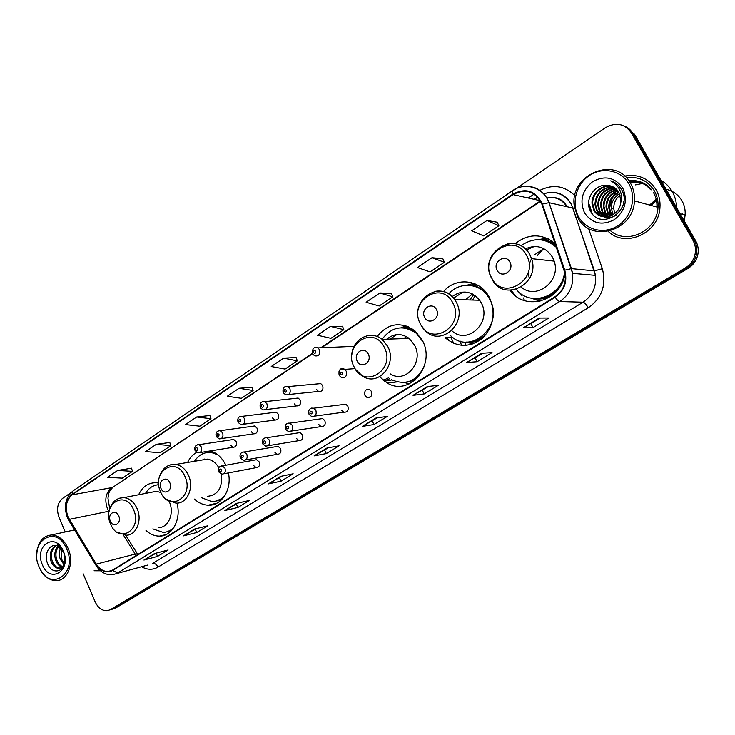 <?xml version="1.0" encoding="UTF-8"?>
<svg xmlns="http://www.w3.org/2000/svg" width="735" height="735" viewBox="0 0 735 735"><rect width="100%" height="100%" fill="white"/><g stroke="black" fill="none" stroke-linecap="round" stroke-linejoin="round"><path stroke-width="1.1" d="M510.173 290.316C524.928 311.87 561.779 301.139 565.013 273.2M452.916 337.438L445.134 337.714C457.243 347.655 469.674 347.848 482.436 338.293C493.69 326.469 496.006 312.844 489.391 297.427L487.847 294.808C477.934 278.887 455.149 277.554 443.545 291.584M379.554 376.761L387.106 382.935C409.331 397.075 436.36 365.185 422.267 340.231L415.045 330.971C400.86 321.167 388.236 322.996 377.193 336.437M194.444 499.093C198.542 502.905 203.071 504.936 208.033 505.193C221.446 506.213 232.177 489.519 228.401 472.917M146.008 530.514C150.206 534.317 154.763 536.183 159.697 536.109C172.431 536.228 181.573 519.029 176.942 503.08M253.483 465.466L256.184 467.653C259.124 467.313 260.126 465.393 259.189 461.892L256.552 459.715L254.769 460.027M274.715 452.135L277.325 454.313C280.43 454.065 281.514 452.117 280.559 448.479L278.023 446.32L275.983 446.659M296.462 438.483L298.952 440.632C302.241 440.513 303.408 438.538 302.443 434.734L300.036 432.603L297.703 432.97M318.751 424.499L321.085 426.603C324.576 426.631 325.844 424.646 324.879 420.65L322.619 418.573L319.936 418.95M341.591 410.167L343.741 412.197C347.453 412.418 348.831 410.424 347.866 406.216L345.799 404.222L342.712 404.599M365.001 395.467L366.93 397.405C370.89 397.865 372.388 395.871 371.441 391.424L369.604 389.532C365.607 388.98 364.073 390.956 365.001 395.467M251.296 431.748L253.704 433.843C256.827 433.687 257.921 431.757 256.993 428.055L254.641 425.978L252.61 426.254M272.52 418.004L274.817 420.071C278.115 420.025 279.291 418.077 278.354 414.228L276.121 412.179L273.815 412.464M294.257 403.919L296.425 405.94C299.908 406.051 301.175 404.085 300.238 400.051L298.144 398.058L295.525 398.342M316.537 389.495L318.531 391.452C322.224 391.737 323.593 389.761 322.665 385.526L320.745 383.615L317.759 383.881M230.57 445.171L233.069 447.293C236.027 447.027 237.056 445.125 236.128 441.57L233.684 439.456L231.892 439.732M211.018 505.046L211.037 504.522M449.039 340.865L447.183 337.641M549.357 241.346L552.187 241.181M225.856 465.227C222.181 457.786 217.027 453.017 210.385 450.904M196.704 452.337C192.79 454.533 189.74 457.905 187.581 462.453M555.237 243.671C542.062 233.307 528.704 233.298 515.162 243.662M158.677 483.079L156.463 482.748C148.488 482.491 142.553 486.487 138.63 494.747M343.934 368.832C341.417 367.969 339.754 368.97 338.936 371.818M394.915 382.154L393.813 382.88M370.394 396.992L366.93 397.405L368.005 397.699M388.356 383.587L387.584 382.889M408.32 326.707L407.622 327.057M475.389 284.059L472.375 285.217M548.163 238.783L543.275 239.959M640.543 182.565L629.766 182.004M112.372 609.177L115.762 607.964L687.896 268.486C693.032 265.317 696.321 260.806 697.754 254.962C698.81 249.955 698.131 245.279 695.723 240.942L634.498 134.183L632.918 133.494C630.86 129.994 627.975 127.513 624.254 126.062M110.296 609.82L113.117 608.782L686.499 268.303C691.653 265.114 694.952 260.594 696.385 254.733C697.442 249.707 696.762 245.012 694.345 240.657L632.918 133.494L694.345 240.657C696.762 245.012 697.442 249.707 696.385 254.733C694.952 260.594 691.653 265.114 686.499 268.303L113.117 608.782L109.708 610.004M650.604 189.63C644.99 183.272 637.888 180.507 629.325 181.334C637.888 180.507 644.99 183.272 650.604 189.63M94.098 570.773L100.502 570.792L94.098 570.773M608.249 231.415C625.182 248.255 658.872 233.362 659.947 207.555C660.407 201.087 659.111 195.133 656.061 189.694C648.674 178.293 638.2 173.754 624.667 176.069C638.2 173.754 648.674 178.293 656.061 189.694C659.111 195.133 660.407 201.087 659.947 207.555C658.872 233.362 625.182 248.255 608.249 231.415M68.024 516.88C64.772 507.435 66.141 500.085 72.131 494.839L513.067 194.591C525.883 188.041 535.493 191.275 541.915 204.275L565.114 273.732C566.272 283.6 562.881 291.29 554.943 296.793L112.565 570.094L108.247 571.508C103.525 571.637 99.547 569.175 96.313 564.131L68.024 516.88M67.767 517.054L96.083 564.361C100.961 571.481 106.511 573.52 112.731 570.479L555.201 297.262C564.48 290.536 567.668 281.514 564.756 270.186L542.393 204.064C535.815 190.732 525.957 187.425 512.819 194.141L71.975 494.471C65.828 499.846 64.423 507.37 67.767 517.054M629.656 181.83L640.35 182.5M497.237 222.236L487.011 220.454L471.695 230.827L483.704 235.917L498.863 225.764L497.209 222.172M442.874 258.803L431.969 257.719L417.48 267.522L430.039 271.895L444.39 262.276L442.847 258.738M391.369 293.44L379.866 292.98L366.14 302.269L379.187 305.981L392.784 296.857L391.342 293.375M342.51 326.303L330.484 326.404L317.465 335.224L330.915 338.33L343.833 329.675L342.482 326.239M131.51 468.213L117.738 470.418L107.54 477.318L122.322 478.145L132.475 471.346L131.492 468.149M169.785 442.47L156.27 444.335L145.585 451.566L160.184 452.769L170.814 445.649L169.767 442.406M209.879 415.505L196.668 416.993L185.459 424.573L199.828 426.19L210.973 418.729L209.861 415.44M251.94 387.216L239.059 388.291L227.29 396.257L241.411 398.324L253.097 390.487L251.912 387.161M296.095 357.522L283.618 358.138L271.243 366.508L285.051 369.071L297.335 360.839L296.067 357.458M83.11 573.686L95.164 601.864C98.196 608.157 102.349 611.088 107.632 610.647L110.452 609.609L685.084 268.119C690.257 264.922 693.564 260.383 695.007 254.494C696.073 249.45 695.383 244.737 692.958 240.363L631.328 132.815C624.566 123.553 615.893 121.872 605.291 127.761L514.408 189.832M70.9 492.68L62.613 498.339C57.431 502.887 56.246 509.272 59.076 517.486L65.259 531.956M427.357 386.564L438.317 385.333L424.168 393.96L413.033 395.329L427.357 386.564M481.747 353.269L492.037 352.607L477.098 361.712L466.615 362.53L481.747 353.269M539.269 318.053L548.788 318.025L532.994 327.645L523.256 327.856L539.269 318.053M280.632 476.381L293.155 473.79L281.018 481.186L268.385 483.878L280.632 476.381M236.532 503.374L249.441 500.425L237.892 507.462L224.882 510.513L236.532 503.374M194.545 529.081L207.803 525.801L196.778 532.517L183.447 535.87L194.545 529.081M154.525 553.574L168.076 550.01L157.556 556.413L143.931 560.061L154.525 553.574M375.861 418.086L387.409 416.359L373.977 424.536L362.281 426.401L375.861 418.086M327.02 447.983L339.083 445.805L326.331 453.578L314.13 455.875L327.02 447.983M326.331 453.578L324.622 450.04M328.389 447.734L314.13 455.875M373.977 424.536L372.204 420.935M377.174 417.893L362.281 426.401M157.556 556.413L156.114 553.161M156.068 553.17L143.931 560.061M196.778 532.517L195.271 529.182M196.061 528.704L183.447 535.87M237.892 507.462L236.321 504.072M238.002 503.043L224.882 510.513M281.018 481.186L279.383 477.722M282.065 476.087L268.385 483.878M532.994 327.645L530.946 323.813M540.354 318.053L523.256 327.856M477.098 361.712L475.141 357.954M482.923 353.195L466.615 362.53M424.168 393.96L422.303 390.276M428.606 386.417L413.033 395.329M283.618 358.138L297.335 360.839M239.059 388.291L253.097 390.487M196.668 416.993L210.973 418.729M156.27 444.335L170.814 445.649M117.738 470.418L132.475 471.346M330.484 326.404L343.833 329.675M379.866 292.98L392.784 296.857M431.969 257.719L444.39 262.276M487.011 220.454L498.863 225.764M66.692 548.962C56.209 522.833 27.691 542.081 39.102 566.878C48.979 592.851 78.323 574.559 66.692 548.962M39.69 568.192C43.981 576.617 49.695 580.769 56.843 580.641C68.052 580.264 74.428 562.247 68.079 548.365C64.064 539.812 58.543 535.337 51.514 534.951C42.409 535.99 37.494 542.623 36.75 554.833M64.974 558.591L63.89 552.803M63.862 564.526L60.215 559.105C58.956 555.228 59.103 551.498 60.656 547.933M64.257 563.58L61.354 558.83L61.372 548.659M62.025 567.025C59.195 566.235 57.073 563.975 55.649 560.217C54.013 554.668 54.803 549.991 58.019 546.197M62.521 566.556C59.958 565.537 58.056 563.332 56.797 559.941C55.244 554.778 55.86 550.294 58.653 546.5M60.435 567.99L58.864 568.32C62.328 567.843 64.322 565.243 64.855 560.52L64.827 556.423M64.276 553.905L63.715 552.398L57.844 546.123C50.155 542.522 43.733 553.574 47.233 562.652C51.772 576.938 67.648 571.389 64.864 556.615M58.864 568.32C55.465 568.238 52.856 565.913 51.037 561.347C49.107 554.135 50.697 548.87 55.814 545.563M60.022 568.026C56.623 567.944 54.013 565.628 52.194 561.062C50.329 554.3 51.698 549.164 56.301 545.646M63.761 552.352L57.183 544.038L63.578 551.985M42.382 564.746C49.925 584.454 72.103 570.498 63.311 551.158C55.41 531.359 33.709 545.875 42.382 564.746M98.297 569.662L99.17 569.551M47.334 562.918L46.865 561.43M118.684 515.841C115.634 508.344 106.97 514.031 110.379 521.225C113.383 528.713 122.111 523.109 118.684 515.841M158.567 527.555C168.49 527.923 174.719 512.938 169.225 501.592L169.004 501.132M160.919 492.524L156.362 491.292L150.941 492.349M158.769 484.742C153.156 485.082 148.727 487.966 145.493 493.415M158.751 484.604L157.226 484.879M154.672 491.32L154.038 491.752M213.609 504.504L213.609 503.944M166.854 531.837L172.504 529.411M152.843 528.906L163.198 532.406C167.387 532.25 171.016 530.505 174.094 527.17M169.803 482.684C166.588 474.994 157.373 481.039 160.974 488.407C164.125 496.088 173.414 490.126 169.803 482.684M218.791 467.589C215.86 462.747 212.057 459.917 207.38 459.118L200.095 460.34M217.707 454.744L211.671 452.595C204.486 451.759 198.762 454.653 194.49 461.286M214.85 452.815L207.279 452.503M204.394 459.053L203.209 459.816M216.246 501.004L223.201 497.926M201.335 497.632L211.551 501.5C216.889 501.647 221.437 499.497 225.176 495.068M207.298 496.364C218.056 495.114 222.723 487.682 221.29 474.057M368.235 353.958C364.367 345.551 352.864 353.094 357.219 361.106C361.014 369.512 372.617 362.061 368.235 353.958M390.156 373.821C405.307 384.111 424.242 362.3 414.558 345.138L409.165 338.422C401.448 333.019 393.988 333.277 386.794 339.193M423.038 341.848L416.304 333.249C403.184 324.512 391.773 326.515 382.062 339.285M417.452 333.286L417.37 333.221C412.712 329.409 407.539 327.58 401.852 327.764M406.308 336.529L403.919 338.605M396.827 334.581L389.991 339.083M453.67 343.374L451.079 337.503M461.525 345.367L460.11 341.022M405.013 382.43C410.7 381.924 415.642 379.49 419.841 375.107M391.323 379.646C405.821 385.847 416.855 381.281 424.417 365.956M466.155 345.404L465.43 343.824M387.262 339.175L388.255 337.962M409.349 383.854L404.278 382.531M407.888 326.524L405.72 327.479M412.069 328.738L406.225 327.507L401.08 327.773L406.014 325.835M436.498 309.683C432.382 301.038 420.034 309.132 424.665 317.355C428.689 326 441.156 317.998 436.498 309.683M451.768 330.649C467.194 345.744 492.496 322.215 481.14 302.682L479.643 300.238C471.346 290.757 462.159 289.553 452.071 296.618L452.154 296.554M449.921 334.912C469.601 356.585 505.064 325.752 489.666 299.219L488.095 296.6C479.202 282.69 459.136 281.569 448.809 293.908M488.334 295.58C483.308 289.121 476.941 285.685 469.242 285.29M472.421 293.954L465.503 299.843M463.004 292.043L453.55 298.162M473.68 294.652L469.885 299.963M521.859 295.498L519.893 292.833M475.122 295.617L472.642 300.036M515.566 295.792L511.165 290.297M524.579 300.606L523.311 297.932M468.553 342.005C476.234 341.683 482.674 338.32 487.847 331.944M472.844 343.98L466.229 342.041M475.223 283.986L471.512 285.162M466.909 285.235L473.597 283.342M509.888 262.073C505.505 253.171 492.22 261.89 497.154 270.333C501.445 279.226 514.858 270.618 509.888 262.073M521.29 287.128C536.247 300.477 561.43 281.046 554.162 261.136L552.481 257.186C545.563 246.831 536.476 244.084 525.222 248.935M556.533 247.502C545.287 237.791 533.463 237.194 521.069 245.71M556.165 246.427C552.123 242.872 547.483 240.74 542.246 240.023M543.826 248.641L534.161 255.036M531.552 258.601L529.09 264.242M528.162 272.731L529.365 278.703M534.345 246.473L526.315 249.992M543.56 248.733L537.395 255.422M552.793 241.631L549.872 241.539M535.806 298.667C547.152 298.768 555.89 293.559 562.018 283.021M516.365 289.379C530.505 307.855 562.946 296.435 564.609 271.491M539.995 301.249L531.561 298.245M548.292 238.847L542.549 239.895M537.965 239.674L546.95 238.213M628.967 184.016C621.323 170.318 602.654 166.496 589.415 175.481C576.056 184.274 571.095 203.439 578.564 216.724C585.832 230.138 604.032 234.603 617.648 225.893C631.374 217.385 636.804 197.568 628.967 184.016M630.593 183.364C615.783 154.644 569.009 174.673 574.301 206.195L577.885 217.569C590.205 243.276 633.478 231.406 634.434 200.885C634.838 194.536 633.561 188.693 630.593 183.364M610.62 230.836C626.946 245.325 657.145 230.9 657.99 207.334C658.385 201.344 657.173 195.832 654.343 190.797C647.82 180.589 638.504 176.235 626.395 177.723M676.613 207.61C676.476 201.831 675.024 196.511 672.259 191.633C669.438 186.8 665.653 182.987 660.884 180.194M619.798 186.865L618.705 188.022M617.097 189.933L616.169 191.173M615.645 191.918L613.449 195.556M612.319 197.89L609.398 208.593M609.205 210.991L609.379 216.384M684.129 220.72L685.139 215.033C685.47 209.843 684.395 205.056 681.924 200.683C678.276 194.619 673.003 190.824 666.103 189.29M642.583 183.41L635.472 184.889M613.137 214.666L611.336 208.216C611.345 201.96 614.074 197.09 619.522 193.608M611.492 215.575L610.298 213.71L608.672 207.573C608.755 200.48 612.09 195.29 618.649 191.991M611.897 215.373L609.343 207.729C609.434 200.848 612.613 195.73 618.879 192.368M609.912 216.219L607.615 213.095L605.98 206.912C606.182 199.02 610.078 193.59 617.685 190.622M610.298 216.081L608.286 213.251L606.66 207.077C606.825 199.387 610.583 194.003 617.933 190.944M608.369 216.65L604.896 212.47L603.26 206.25C603.61 197.54 608.075 191.945 616.637 189.455M608.745 216.559L605.585 212.626L603.94 206.416C604.253 197.908 608.571 192.35 616.913 189.731M606.853 216.889L602.149 211.836L600.504 205.579C601.065 196.043 606.072 190.337 615.526 188.454M607.229 216.853L602.838 211.992L601.193 205.754C601.699 196.42 606.568 190.732 615.811 188.693M605.374 216.972L599.365 211.193L597.711 204.9C598.529 194.527 604.078 188.766 614.35 187.6M605.741 216.972L600.063 211.358L598.409 205.074C599.163 194.904 604.574 189.152 614.644 187.802M623.565 201.215L623.519 202.538M616.858 214.648C612.76 217.486 608.571 218.267 604.262 217.009M603.922 216.899L600.146 214.859L597.665 212.314L596.554 210.55L594.891 204.22C595.975 193.02 602.048 187.241 613.1 186.892M604.28 216.926L597.261 210.706L595.598 204.385C596.618 193.397 602.553 187.618 613.422 187.057M620.662 202.979L620.91 200.508L618.971 192.533C616.628 188.592 613.229 186.258 608.764 185.532C595.626 182.482 584.059 199.295 590.233 210.568C599.732 231.608 632.817 211.221 622.095 190.475L621.562 189.455C619.035 185.128 615.415 182.262 610.702 180.847C615.131 183.052 618.31 186.442 620.239 191.026C621.773 194.894 621.92 198.873 620.662 202.979L620.579 203.466C618.714 217.395 599.181 221.805 593.696 209.888L592.024 203.522C591.252 193.323 602.149 183.943 611.796 186.313M602.847 216.733C599.053 215.677 596.241 213.444 594.413 210.054L592.75 203.696C591.978 193.654 602.571 184.356 612.126 186.451M584.527 212.856C592.052 223.559 601.947 225.865 614.203 219.747C625.191 211.074 628.039 200.508 622.747 188.05C614.919 177.3 604.942 175.123 592.796 181.527C582.111 190.236 579.355 200.683 584.527 212.856M682.411 214.289L682.374 213.619M684.377 221.152L685.195 214.014M620.101 195.06C615.691 198.652 613.578 203.227 613.753 208.804L614.827 213.435M655.85 200.848L650.806 205.368M655.886 201.059L651.329 205.506M655.592 199.644L649.602 205.037M592.153 213.637L589.516 204.9M590.784 211.616L589.158 204.808M115.762 607.964L110.452 609.609M695.723 240.942L692.958 240.363M687.896 268.486L685.084 268.119M72.131 494.839L111.601 487.672C105.702 492.735 104.333 499.8 107.512 508.859L109.065 511.735M539.931 190.31C552.986 183.925 564.636 185.707 574.853 195.666M542.393 204.064L548.981 202.667L572.896 208.023L571.141 204.036C564.517 193.82 555.403 190.365 543.79 193.682M95.725 565.04L69.173 521.032L69.072 519.608M555.201 297.262C557.011 299.908 558.536 301.322 559.767 301.525L117.664 573.006L112.731 570.479M564.756 270.186L571.426 268.624L572.574 273.346C573.769 285.446 569.496 294.845 559.767 301.525L583.075 302.214C592.456 295.856 596.572 286.907 595.433 275.377L572.896 208.023L574.559 207.977M147.533 565.114L112.4 574.752C105.812 575.128 100.383 572.096 96.101 565.674L96.083 564.361M523.302 186.552C535.558 185.413 544.157 190.788 549.082 202.685L571.426 268.624L594.339 270.884L602.342 268.744C606.577 285.134 601.873 298.144 588.248 307.79L158.025 567.117C152.751 570.094 147.266 569.974 141.57 566.749M512.819 194.141L512.497 190.723L73.077 490.87L71.975 494.471M528.309 198.009L534.17 194.058M588.542 228.401L602.342 268.744M631.328 132.815L632.918 133.494M537.57 196.934L534.051 199.295M158.025 567.117C156.601 564.379 154.828 563.148 152.705 563.414L583.075 302.214C584.573 302.59 586.291 304.446 588.248 307.79M566.768 206.654C562.036 199.286 555.43 196.383 546.941 197.963M513.067 194.591L540.317 200.701M540.418 200.866L320.772 347.774M312.421 353.36L113.098 487.084C107.723 492.542 108.762 494.278 107.953 498.174L109.735 508.914M69.301 519.369L109.166 511.165M96.313 564.131L135.166 554.089L136.14 555.522M123.388 534.979L135.166 554.089L137.188 553.914L137.61 554.622M137.84 554.475L125.648 535.19M327.25 447.946L314.534 455.728M280.88 476.326L268.808 483.722M236.78 503.319L225.314 510.338M194.803 529.016L183.888 535.696M154.791 553.51L144.391 559.877M376.081 418.059L362.658 426.272M427.568 386.536L413.392 395.219M481.949 353.259L466.945 362.438M539.453 318.053L523.559 327.782M133.485 509.511C124.996 488.995 101.366 504.743 110.691 524.257C118.785 544.681 142.948 529.522 133.485 509.511M116.957 532.112L126.19 535.181C136.287 535.604 142.608 520.114 136.986 508.335C133.862 501.83 129.498 498.266 123.875 497.623L119.759 498.128M158.742 484.42L157.52 484.843L158.742 484.402M167.314 531.736L171.09 530.992M184.88 476.271C175.941 455.241 150.831 471.971 160.653 491.945C169.151 512.901 194.849 496.777 184.88 476.271M166.367 499.322L175.757 503.062C186.929 504.348 194.573 487.691 188.371 475.132C185.404 469.022 181.196 465.457 175.766 464.446L170.364 464.851M212.378 451.602L207.399 452.494L211.046 451.106M216.43 500.967L221.336 499.965M384.276 347.324C373.481 324.346 342.225 345.174 354.077 366.857C364.275 389.77 396.33 369.659 384.276 347.324M355.602 369.448L362.667 376.201C378.24 386.941 397.69 364.248 387.703 346.35L382.154 339.349C377.45 335.684 372.36 334.498 366.884 335.803M406.225 327.507L400.979 327.773M404.14 382.522L415.027 380.252M452.824 302.995C441.358 279.373 407.833 301.708 420.429 323.942C431.234 347.517 465.641 325.927 452.824 302.995M420.824 324.824L424.729 330.061C440.054 347.931 468.425 323.382 456.214 302.094L454.662 299.54C449.342 292.603 442.654 289.912 434.596 291.446M468.085 285.235L477.263 286.154L467.883 285.226M467.203 342.06C472.072 342.565 476.739 341.656 481.204 339.331M526.508 255.339C514.289 231.038 478.246 255.063 491.66 277.876C503.144 302.14 540.17 278.905 526.508 255.339M491.981 278.978C503.117 302.921 540.694 284.344 531.57 258.656L529.834 254.531C524.56 245.885 517.118 242.302 507.517 243.772M555.522 244.525L555.467 244.479C550.864 241.319 545.811 239.748 540.289 239.775M533.849 298.566C540.179 299.724 546.27 298.686 552.132 295.452M656.925 207.04C657.145 201.859 656.024 197.081 653.58 192.726M640.451 182.537L629.711 181.912M639.873 182.335L629.38 181.416M651.761 189.988C645.881 182.804 638.256 179.726 628.903 180.736M197.421 444.767L198.79 444.693L201.298 446.898C202.244 450.601 201.206 452.585 198.174 452.852L195.152 450.647M195.804 449.655C197.155 450.821 197.788 450.399 197.697 448.405C196.337 447.238 195.703 447.661 195.804 449.655M218.681 430.738L220.206 430.692L222.622 432.869C223.587 436.728 222.466 438.74 219.269 438.896L216.366 436.709M217.055 435.671C218.442 436.838 219.085 436.415 218.993 434.385C217.606 433.218 216.963 433.641 217.055 435.671M240.474 416.35L242.192 416.35L244.489 418.491C245.453 422.515 244.25 424.545 240.878 424.582L238.122 422.432M238.838 421.33C240.262 422.506 240.924 422.065 240.832 420.016C239.408 418.84 238.746 419.281 238.838 421.33M262.818 401.604L264.747 401.668L266.906 403.754C267.88 407.962 266.575 410.011 263.001 409.891L260.429 407.778M261.182 406.62C262.634 407.806 263.314 407.355 263.222 405.279C261.77 404.103 261.09 404.553 261.182 406.62M285.75 386.472L287.927 386.619L289.902 388.622C290.867 393.05 289.461 395.108 285.667 394.805L283.306 392.756M284.096 391.544C285.584 392.729 286.283 392.269 286.2 390.156C284.711 388.98 284.004 389.44 284.096 391.544M315.287 347.499L317.924 347.894L319.468 349.639C320.387 354.509 318.751 356.558 314.589 355.786L312.715 353.976M313.56 352.616C315.094 353.801 315.811 353.315 315.728 351.165C314.185 349.989 313.468 350.476 313.56 352.616M220.904 465.981L222.246 465.871L224.947 468.149C225.921 471.806 224.892 473.809 221.878 474.158L218.672 471.898M221.327 469.702C219.93 468.507 219.287 468.921 219.379 470.933C220.766 472.127 221.419 471.714 221.327 469.702M242.697 452.053L244.213 451.97L246.813 454.23C247.805 458.043 246.703 460.064 243.515 460.312L240.437 458.061M243.166 455.783C241.751 454.588 241.08 455.011 241.172 457.06C242.596 458.254 243.257 457.831 243.166 455.783M265.05 437.775L266.759 437.729L269.24 439.962C270.241 443.94 269.047 445.989 265.666 446.108L262.744 443.885M265.565 441.514C264.113 440.32 263.433 440.752 263.525 442.819C264.977 444.023 265.657 443.591 265.565 441.514M287.973 423.121L289.921 423.139L292.245 425.317C293.247 429.488 291.951 431.555 288.368 431.518L285.63 429.332M288.543 426.879C287.054 425.675 286.356 426.116 286.448 428.22C287.936 429.433 288.635 428.983 288.543 426.879M311.502 408.1L313.726 408.201L315.857 410.286C316.849 414.687 315.434 416.773 311.622 416.534L309.113 414.411M312.127 411.866C310.602 410.654 309.885 411.113 309.977 413.235C311.502 414.448 312.219 413.998 312.127 411.866M341.858 369.025L344.614 369.402L346.24 371.212C347.186 376.099 345.533 378.167 341.288 377.404L339.34 375.539M342.482 372.783C340.902 371.57 340.158 372.057 340.25 374.225C341.821 375.429 342.565 374.951 342.482 372.783M386.279 380.923L391.856 379.94M389.761 378.672L384.598 381.355M383.275 380.353L388.585 377.827M397.038 381.943L387.106 382.935M216.77 503.245L208.033 505.193M166.183 534.52L159.697 536.109M223.642 473.818L256.184 467.653M245.527 459.954L277.325 454.313M267.981 445.732L298.952 440.632M291.023 431.123L321.085 426.603M314.69 416.12L343.741 412.197M221.29 438.602L253.704 433.843M243.166 424.279L274.817 420.071M265.611 409.588L296.425 405.94M288.653 394.493L318.531 391.452M199.957 452.567L233.069 447.293M697.754 254.962L695.007 254.494M543.872 193.774C555.779 190.2 564.93 193.627 571.343 204.073L594.422 270.884L595.433 275.377L572.574 273.346L548.981 202.667C543.845 187.554 525.02 181.609 512.497 190.723M67.556 518L68.741 520.325M67.354 517.523C63.495 506.277 65.406 497.393 73.077 490.87M537.735 197.118L534.382 199.369M108.247 571.508L111.674 570.58M540.62 201.252L321.517 347.738M312.458 353.801L113.098 487.084M567.144 206.737C562.744 198.946 556.028 196.052 546.996 198.073M74.538 529.926L51.514 534.951M156.362 491.292L123.875 497.623C117.315 497.742 112.703 501.206 110.048 508.014M207.38 459.118L175.766 464.446C168.021 464.051 162.674 467.892 159.743 475.958M212.929 452.392L211.671 452.595M409.165 338.422L382.154 339.349C370.366 329.574 352.35 339.065 351.844 354.83M417.37 333.221L416.304 333.249M479.643 300.238L454.662 299.54C439.953 278.133 408.063 301.589 420.392 323.997M488.95 296.628L488.095 296.6M491.522 278.087C477.612 253.382 516.043 228.851 529.714 254.521L531.57 258.656L554.162 261.136M555.504 244.479L555.467 244.479C550.984 241.447 546.059 239.886 540.703 239.812M606.66 207.077L605.98 206.912M603.94 206.416L603.26 206.25M601.193 205.754L600.504 205.579M598.409 205.074L597.711 204.9M595.598 204.385L594.891 204.22M592.75 203.696L592.024 203.522M613.753 208.804L611.336 208.216M609.343 207.729L608.672 207.573M685.139 215.033L680.077 213.655M657.99 207.334L634.434 200.885M233.684 439.456L198.79 444.693C195.51 444.969 194.251 446.852 195.005 450.344M254.641 425.978L220.206 430.692C216.724 430.857 215.392 432.759 216.219 436.397M276.121 412.179L242.192 416.35C238.645 416.249 237.23 418.169 237.965 422.101M298.144 398.058L264.747 401.668C261.063 401.31 259.556 403.239 260.254 407.438M320.745 383.615L287.927 386.619C284.123 385.958 282.525 387.887 283.122 392.398M354.086 346.341L317.924 347.894C314.01 346.507 312.2 348.399 312.513 353.572M256.552 459.715L222.246 465.871C218.883 466.394 217.652 468.314 218.543 471.622M278.023 446.32L244.213 451.97C240.703 452.319 239.408 454.248 240.299 457.776M300.036 432.603L266.759 437.729C263.13 437.839 261.743 439.787 262.606 443.582M322.619 418.573L289.921 423.139C286.108 423.066 284.62 425.032 285.483 429.019M345.799 404.222L313.726 408.201C309.701 407.907 308.103 409.864 308.948 414.081M355.06 368.621L344.614 369.402C340.204 368.557 338.385 370.477 339.157 375.162"/></g></svg>

